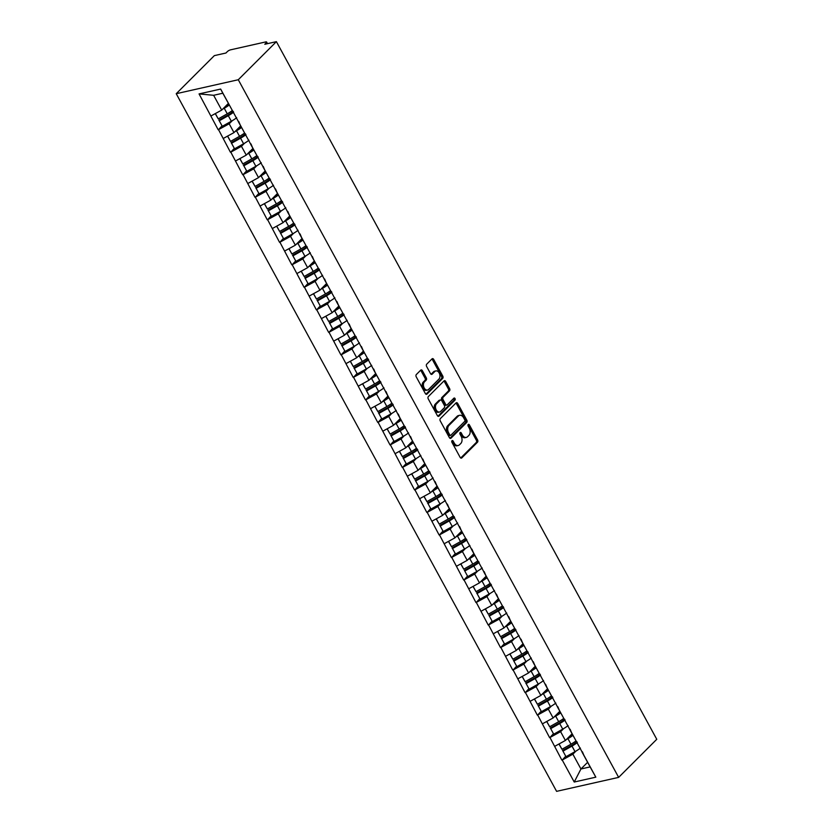 <?xml version="1.0" encoding="UTF-8"?>
<svg xmlns="http://www.w3.org/2000/svg" width="833" height="833" viewBox="0 0 833 833"><rect width="100%" height="100%" fill="white"/><g stroke="black" fill="none" stroke-linecap="round" stroke-linejoin="round"><path stroke-width="1.25" d="M452.007 440.709A1.177 0.791 77.3 0 0 451.934 442.313L460.139 457.359A1.687 1.135 77.3 0 0 461.388 458.14A1.687 1.135 77.3 0 0 461.784 457.911L477.486 442.219A1.687 1.135 77.3 0 0 477.59 439.939L469.385 424.882A1.177 0.791 77.3 0 0 468.156 426.1L469.218 428.047A5.394 3.624 77.3 0 1 468.906 435.378L467.594 436.679A5.394 3.624 77.3 0 1 466.303 437.408A5.394 3.624 77.3 0 1 462.325 434.941L461.274 432.983A1.177 0.791 77.3 0 0 460.045 434.212L461.107 436.159A5.394 3.624 77.3 0 1 460.795 443.479L459.483 444.78A5.394 3.624 77.3 0 1 458.192 445.509A5.394 3.624 77.3 0 1 454.214 443.041L453.162 441.094A1.177 0.791 77.3 0 0 452.007 440.709M422.383 370.685A1.687 1.135 77.3 0 0 421.144 369.914A1.687 1.135 77.3 0 0 420.738 370.144L416.333 374.538A1.687 1.135 77.3 0 0 416.229 376.828L425.351 393.551A1.687 1.135 77.3 0 0 426.59 394.321A1.687 1.135 77.3 0 0 426.996 394.092L442.687 378.401A1.687 1.135 77.3 0 0 442.792 376.12L433.681 359.398A1.687 1.135 77.3 0 0 432.431 358.627A1.687 1.135 77.3 0 0 432.035 358.856L426.715 364.167A1.687 1.135 77.3 0 0 426.611 366.458L430.515 373.611A1.687 1.135 77.3 0 0 431.754 374.392A1.687 1.135 77.3 0 0 432.16 374.163L434.795 371.518A4.509 3.03 77.3 0 1 435.867 370.914A4.509 3.03 77.3 0 1 439.564 373.788A4.509 3.03 77.3 0 1 438.929 379.098L428.589 389.428A4.509 3.03 77.3 0 1 427.516 390.042A4.509 3.03 77.3 0 1 423.83 387.168A4.509 3.03 77.3 0 1 424.466 381.847L426.184 380.129A1.687 1.135 77.3 0 0 426.288 377.838L422.383 370.685L421.144 370.966A1.687 1.135 77.3 0 0 420.561 370.321M276.4 41.65L656.768 739.298L618.648 777.376L238.28 79.739L276.4 41.65L264.8 44.264L266.216 42.837A2.572 0.75 -28.6 0 0 266.622 42.025A2.572 0.75 -28.6 0 0 265.696 41.931L230.564 49.834A2.572 0.75 -28.6 0 0 227.378 51.584L225.951 53.01L214.352 55.624L176.232 93.702L238.28 79.739M440.355 418.603A1.687 1.135 77.3 0 0 440.251 420.884L449.372 437.606A1.687 1.135 77.3 0 0 450.611 438.377A1.687 1.135 77.3 0 0 451.017 438.148L466.709 422.466A1.687 1.135 77.3 0 0 466.813 420.176L457.702 403.453A1.687 1.135 77.3 0 0 456.453 402.683A1.687 1.135 77.3 0 0 456.057 402.912L440.355 418.603M437.356 415.573L428.245 398.861A1.687 1.135 77.3 0 1 428.339 396.57L444.041 380.889A1.687 1.135 77.3 0 1 444.447 380.66A1.687 1.135 77.3 0 1 445.686 381.431L449.591 388.584A1.687 1.135 77.3 0 1 449.487 390.875L443.125 397.237A1.687 1.135 77.3 0 0 443.021 399.517L445.613 404.265A1.687 1.135 77.3 0 0 446.852 405.036A1.687 1.135 77.3 0 0 447.259 404.807L453.881 398.184A1.177 0.791 77.3 0 1 454.964 400.173L439.001 416.115A1.687 1.135 77.3 0 1 438.595 416.344A1.687 1.135 77.3 0 1 437.356 415.573M176.232 93.702L556.6 791.35L618.648 777.376M221.984 125.898L218.527 129.636L229.179 123.794L232.292 120.691M218.163 129.719L199.056 93.91L220.651 89.058L595.824 777.168L574.229 782.031L562.233 760.029L572.875 754.188L575.988 751.085M565.68 756.291L562.233 760.029M561.859 760.112L549.957 737.507L560.609 731.676L563.712 728.563M553.404 733.769L549.957 737.507M549.582 737.59L537.681 714.995L548.333 709.164L551.436 706.051M541.127 711.257L537.681 714.995M537.306 715.078L525.404 692.483L536.056 686.642L539.159 683.539M528.861 688.745L525.404 692.483M525.029 692.567L513.128 669.971L523.78 664.13L526.893 661.027M516.585 666.233L513.128 669.971M512.753 670.055L500.852 647.46L511.504 641.618L514.617 638.515M504.309 643.722L500.852 647.46M500.487 647.543L488.575 624.937L499.227 619.106L502.341 615.993M492.032 621.199L488.575 624.937M488.211 625.021L476.309 602.426L486.951 596.595L490.064 593.481M479.756 598.688L476.309 602.426M475.935 602.509L464.033 579.914L474.675 574.072L477.788 570.969M467.48 576.176L464.033 579.914M463.658 579.997L451.757 557.402L462.409 551.561L465.512 548.458M455.203 553.664L451.757 557.402M451.382 557.485L439.48 534.89L450.132 529.049L453.235 525.946M442.927 531.152L439.48 534.89M439.106 534.973L427.204 512.368L437.856 506.537L440.959 503.424M430.661 508.63L427.204 512.368M426.829 512.451L414.928 489.856L425.58 484.025L428.693 480.912M418.385 486.118L414.928 489.856M414.553 489.939L402.651 467.344L413.303 461.503L416.417 458.4M406.108 463.606L402.651 467.344M402.287 467.428L390.375 444.832L401.027 438.991L404.14 435.888M393.832 441.094L390.375 444.832M390.011 444.916L378.109 422.31L388.751 416.479L391.864 413.376M381.556 418.582L378.109 422.31M377.734 422.404L365.833 399.798L376.474 393.967L379.588 390.854M369.279 396.06L365.833 399.798M365.458 399.882L353.556 377.287L364.208 371.456L367.311 368.342M357.003 373.548L353.556 377.287M353.182 377.37L341.28 354.775L351.932 348.933L355.035 345.83M344.727 351.037L341.28 354.775M340.905 354.858L329.004 332.263L339.656 326.421L342.759 323.319M332.461 328.525L329.004 332.263M328.629 332.346L316.727 309.741L327.379 303.91L330.493 300.807M320.184 306.013L316.727 309.741M316.353 309.824L304.451 287.229L315.103 281.398L318.216 278.284M307.908 283.491L304.451 287.229M304.087 287.312L292.185 264.717L302.827 258.886L305.94 255.773M295.632 260.979L292.185 264.717M291.81 264.8L279.909 242.205L290.55 236.364L293.664 233.261M283.355 238.467L279.909 242.205M279.534 242.288L267.632 219.693L278.274 213.852L281.387 210.749M271.079 215.955L267.632 219.693M267.258 219.777L255.356 197.171L266.008 191.34L269.111 188.227M258.803 193.443L255.356 197.171M254.981 197.254L243.08 174.659L253.732 168.828L256.835 165.715M246.526 170.921L243.08 174.659M242.705 174.743L230.803 152.147L241.455 146.316L244.569 143.203M234.26 148.409L230.803 152.147M230.429 152.231L218.527 129.636M238.696 121.389L240.123 124.773M244.923 133.572L238.363 121.733M229.179 123.794L233.979 132.603L240.654 125.929M223.327 138.434L233.979 132.603M250.972 143.911L252.399 147.285M257.199 156.094L250.639 144.244M241.455 146.316L246.256 155.115L252.93 148.441M235.604 160.946L246.256 155.115M263.249 166.423L264.675 169.797M269.476 178.606L262.916 166.756M253.732 168.828L258.532 177.627L265.206 170.963M247.88 183.468L258.532 177.627M275.525 188.935L276.952 192.319M281.752 201.117L275.192 189.268M266.008 191.34L270.808 200.139L277.483 193.475M260.156 205.98L270.808 200.139M287.801 211.447L289.228 214.831M294.028 223.629L287.458 211.79M278.274 213.852L283.074 222.661L289.749 215.986M272.433 228.492L283.074 222.661M300.078 233.958L301.504 237.343M306.305 246.141L299.734 234.302M290.55 236.364L295.351 245.173L302.025 238.498M284.709 251.004L295.351 245.173M312.354 256.481L313.77 259.854M318.57 268.663L312.011 256.814M302.827 258.886L307.627 267.685L314.301 261.021M296.975 273.516L307.627 267.685M324.631 278.993L326.047 282.366M330.847 291.175L324.287 279.326M315.103 281.398L319.903 290.196L326.578 283.532M309.251 296.038L319.903 290.196M336.896 301.504L338.323 304.888M343.123 313.687L336.563 301.838M327.379 303.91L332.18 312.708L338.854 306.044M321.528 318.55L332.18 312.708M349.173 324.016L350.599 327.4M355.399 336.199L348.84 324.36M339.656 326.421L344.456 335.23L351.13 328.556M333.804 341.061L344.456 335.23M361.449 346.528L362.876 349.912M367.676 358.711L361.116 346.872M351.932 348.933L356.732 357.742L363.407 351.068M346.08 363.573L356.732 357.742M373.725 369.05L375.152 372.424M379.952 381.233L373.392 369.383M364.208 371.456L368.998 380.254L375.683 373.59M358.357 386.096L368.998 380.254M386.002 391.562L387.428 394.936M392.228 403.745L385.658 391.895M376.474 393.967L381.275 402.766L387.949 396.102M370.633 408.607L381.275 402.766M398.278 414.074L399.705 417.458M404.505 426.257L397.935 414.407M388.751 416.479L393.551 425.278L400.225 418.614M382.909 431.119L393.551 425.278M410.554 436.586L411.971 439.97M416.771 448.768L410.211 436.929M401.027 438.991L405.827 447.8L412.502 441.126M395.175 453.631L405.827 447.8M422.831 459.098L424.247 462.482M429.047 471.291L422.487 459.441M413.303 461.503L418.104 470.312L424.778 463.637M407.452 476.143L418.104 470.312M435.097 481.62L436.523 484.993M441.323 493.802L434.764 481.953M425.58 484.025L430.38 492.824L437.054 486.16M419.728 498.665L430.38 492.824M447.373 504.132L448.8 507.505M453.6 516.314L447.04 504.465M437.856 506.537L442.656 515.335L449.331 508.671M432.004 521.177L442.656 515.335M459.649 526.643L461.076 530.027M465.876 538.826L459.316 526.977M450.132 529.049L454.933 537.858L461.607 531.183M444.281 543.689L454.933 537.858M471.926 549.155L473.352 552.539M478.152 561.338L471.593 549.499M462.409 551.561L467.198 560.37L473.883 553.695M456.557 566.201L467.198 560.37M484.202 571.667L485.629 575.051M490.429 583.86L483.858 572.011M474.675 574.072L479.475 582.881L486.149 576.207M468.833 588.712L479.475 582.881M496.478 594.189L497.905 597.563M502.705 606.372L496.135 594.523M486.951 596.595L491.751 605.393L498.426 598.729M481.11 611.235L491.751 605.393M508.755 616.701L510.171 620.075M514.971 628.884L508.411 617.034M499.227 619.106L504.027 627.905L510.702 621.241M493.375 633.746L504.027 627.905M521.031 639.213L522.447 642.597M527.247 651.396L520.687 639.557M511.504 641.618L516.304 650.427L522.978 643.753M505.652 656.258L516.304 650.427M533.297 661.725L534.724 665.109M539.524 673.907L532.964 662.068M523.78 664.13L528.58 672.939L535.255 666.265M517.928 678.77L528.58 672.939M545.573 684.247L547 687.621M551.8 696.43L545.24 684.58M536.056 686.642L540.856 695.451L547.531 688.776M530.204 701.282L540.856 695.451M557.85 706.759L559.276 710.133M564.076 718.941L557.516 707.092M548.333 709.164L553.133 717.963L559.807 711.299M542.481 723.804L553.133 717.963M570.126 729.271L571.553 732.655M576.353 741.453L569.793 729.604M560.609 731.676L565.399 740.475L572.084 733.811M554.757 746.316L565.399 740.475M582.402 751.783L583.829 755.167M572.875 754.188L580.945 768.984L590.128 766.912L582.059 752.126M587.619 762.31L580.945 768.984L574.229 782.031M590.128 766.912L595.824 777.168M232.646 111.06L222.817 93.223L213.633 95.295L221.703 110.091L228.377 103.417M222.817 93.223L220.651 89.058M211.051 115.922L221.703 110.091M199.056 93.91L213.633 95.295M451.767 441.157A1.177 0.791 77.3 0 1 451.913 441.375L452.975 443.323A5.394 3.624 77.3 0 0 456.953 445.79L458.192 445.509M466.303 437.408L465.064 437.689A5.394 3.624 77.3 0 1 461.086 435.211L460.024 433.264A1.177 0.791 77.3 0 0 459.878 433.056M460.722 458.004L476.247 442.5A1.687 1.135 77.3 0 0 476.341 440.209L468.136 425.163A1.177 0.791 77.3 0 0 467.99 424.945M449.955 438.252L465.47 422.737A1.687 1.135 77.3 0 0 465.574 420.457L456.453 403.734A1.687 1.135 77.3 0 0 455.87 403.089M449.737 434.826A1.177 0.791 77.3 0 0 450.892 435.201L464.668 421.436A1.177 0.791 77.3 0 0 464.741 419.832L463.617 417.781A5.394 3.624 77.3 0 0 459.649 415.303A5.394 3.624 77.3 0 0 458.358 416.031L448.935 425.444A5.394 3.624 77.3 0 0 448.623 432.775L449.737 434.826L448.498 435.107A1.177 0.791 77.3 0 0 449.653 435.482M459.649 415.303L458.4 415.584A5.394 3.624 77.3 0 0 457.119 416.313L458.358 416.031M448.498 435.107L447.383 433.045A5.394 3.624 77.3 0 1 447.696 425.725L457.119 416.313M446.852 405.036L445.613 405.317A1.687 1.135 77.3 0 1 444.364 404.546L441.782 399.798A1.687 1.135 77.3 0 1 441.875 397.508L448.248 391.146A1.687 1.135 77.3 0 0 448.352 388.865L444.447 381.712A1.687 1.135 77.3 0 0 443.864 381.066M437.939 416.219L453.725 400.454A1.177 0.791 77.3 0 0 453.548 398.528M436.513 403.838A4.509 3.03 77.3 0 0 435.878 409.149A4.509 3.03 77.3 0 0 439.574 412.023A4.509 3.03 77.3 0 0 440.647 411.408L444.291 407.774A1.687 1.135 77.3 0 0 444.385 405.484L441.802 400.746A1.687 1.135 77.3 0 0 440.563 399.965A1.687 1.135 77.3 0 0 440.157 400.194L436.513 403.838L435.274 404.109A4.509 3.03 77.3 0 0 434.639 409.43A4.509 3.03 77.3 0 0 438.335 412.304L439.574 412.023M440.563 399.965L439.314 400.246A1.687 1.135 77.3 0 0 438.918 400.475L440.157 400.194M435.274 404.109L438.918 400.475M427.516 390.042L426.277 390.313A4.509 3.03 77.3 0 1 422.591 387.449A4.509 3.03 77.3 0 1 423.216 382.128L424.945 380.41A1.687 1.135 77.3 0 0 425.038 378.12L421.144 370.966M435.867 370.914L434.628 371.195A4.509 3.03 77.3 0 0 433.556 371.799L434.795 371.518M431.098 374.256L433.556 371.799M425.934 394.186L441.448 378.682A1.687 1.135 77.3 0 0 441.552 376.401L432.442 359.679A1.687 1.135 77.3 0 0 431.848 359.033M580.393 748.096A14.078 4.071 151.4 0 1 575.02 751.637L571.99 746.087A14.078 4.071 -28.6 0 0 577.363 742.536M571.99 746.087L562.973 751.147L566.003 756.708L575.02 751.637M566.003 756.708L562.973 751.147M576.936 741.755A11.506 3.332 -28.6 0 1 571.532 745.483L562.514 750.554M572.521 734.623A11.506 3.332 151.4 0 1 568.314 737.569M572.937 735.393A14.078 4.071 151.4 0 1 567.939 738.652L566.325 739.558M558.953 744.015L561.952 749.273L570.969 744.213A14.078 4.071 -28.6 0 0 576.03 740.901M561.952 749.273L559.047 743.963M568.116 725.585A14.078 4.071 151.4 0 1 562.744 729.125L559.714 723.565A14.078 4.071 -28.6 0 0 565.086 720.024M559.714 723.565L550.696 728.636L553.726 734.196L562.744 729.125M553.726 734.196L550.696 728.636M564.659 719.243A11.506 3.332 -28.6 0 1 559.266 722.971L550.238 728.042M560.255 712.111A11.506 3.332 151.4 0 1 556.038 715.058M560.671 712.881A14.078 4.071 151.4 0 1 555.663 716.141L554.049 717.046M546.677 721.503L549.676 726.761L558.693 721.69A14.078 4.071 -28.6 0 0 563.754 718.39M549.676 726.761L546.771 721.451M555.84 703.073A14.078 4.071 151.4 0 1 550.467 706.613L547.437 701.053A14.078 4.071 -28.6 0 0 552.81 697.513M547.437 701.053L538.42 706.124L541.45 711.684L550.467 706.613M541.45 711.684L538.42 706.124M552.383 696.732A11.506 3.332 -28.6 0 1 546.989 700.459L537.962 705.52M547.979 689.599A11.506 3.332 151.4 0 1 543.762 692.546M548.395 690.359A14.078 4.071 151.4 0 1 543.387 693.618L541.773 694.535M534.401 698.991L537.4 704.249L546.417 699.179A14.078 4.071 -28.6 0 0 551.477 695.878M537.4 704.249L534.505 698.929M543.564 680.551A14.078 4.071 151.4 0 1 538.201 684.101L535.171 678.541A14.078 4.071 -28.6 0 0 540.534 675.001M535.171 678.541L526.144 683.612L529.174 689.162L538.201 684.101M529.174 689.162L526.144 683.612M540.107 674.209A11.506 3.332 -28.6 0 1 534.713 677.937L525.685 683.008M535.702 667.087A11.506 3.332 151.4 0 1 531.485 670.034M536.119 667.847A14.078 4.071 151.4 0 1 531.11 671.106L529.496 672.012M522.124 676.469L525.123 681.738L534.14 676.667A14.078 4.071 -28.6 0 0 539.211 673.356M525.123 681.738L522.229 676.417M531.287 658.039A14.078 4.071 151.4 0 1 525.925 661.579L522.895 656.029A14.078 4.071 -28.6 0 0 528.257 652.489M522.895 656.029L513.867 661.1L516.897 666.65L525.925 661.579M516.897 666.65L513.867 661.1M527.83 651.698A11.506 3.332 -28.6 0 1 522.437 655.425L513.42 660.496M523.426 644.575A11.506 3.332 151.4 0 1 519.209 647.512M523.842 645.336A14.078 4.071 151.4 0 1 518.844 648.595L517.22 649.501M509.848 653.957L512.847 659.215L521.864 654.155A14.078 4.071 -28.6 0 0 526.935 650.844M512.847 659.215L509.952 653.905M519.011 635.527A14.078 4.071 151.4 0 1 513.649 639.067L510.619 633.517A14.078 4.071 -28.6 0 0 515.991 629.967M510.619 633.517L501.601 638.578L504.621 644.138L513.649 639.067M504.621 644.138L501.601 638.578M515.554 629.186A11.506 3.332 -28.6 0 1 510.16 632.913L501.143 637.984M511.15 622.053A11.506 3.332 151.4 0 1 506.933 625M511.566 622.824A14.078 4.071 151.4 0 1 506.568 626.083L504.954 626.989M497.572 631.445L500.571 636.704L509.598 631.633A14.078 4.071 -28.6 0 0 514.659 628.332M500.571 636.704L497.676 631.393M506.745 613.015A14.078 4.071 151.4 0 1 501.372 616.555L498.342 610.995A14.078 4.071 -28.6 0 0 503.715 607.455M498.342 610.995L489.325 616.066L492.355 621.626L501.372 616.555M492.355 621.626L489.325 616.066M503.288 606.674A11.506 3.332 -28.6 0 1 497.884 610.402L488.867 615.472M498.873 599.541A11.506 3.332 151.4 0 1 494.667 602.488M499.29 600.312A14.078 4.071 151.4 0 1 494.292 603.571L492.678 604.477M485.306 608.933L488.294 614.192L497.322 609.121A14.078 4.071 -28.6 0 0 502.382 605.82M488.294 614.192L485.4 608.881M494.469 590.503A14.078 4.071 151.4 0 1 489.096 594.044L486.066 588.483A14.078 4.071 -28.6 0 0 491.439 584.943M486.066 588.483L477.049 593.554L480.079 599.114L489.096 594.044M480.079 599.114L477.049 593.554M491.012 584.162A11.506 3.332 -28.6 0 1 485.608 587.89L476.591 592.95M486.597 577.03A11.506 3.332 151.4 0 1 482.39 579.976M487.013 577.79A14.078 4.071 151.4 0 1 482.015 581.049L480.402 581.965M473.029 586.422L476.028 591.68L485.045 586.609A14.078 4.071 -28.6 0 0 490.106 583.308M476.028 591.68L473.123 586.359M482.192 567.981A14.078 4.071 151.4 0 1 476.82 571.532L473.79 565.971A14.078 4.071 -28.6 0 0 479.162 562.431M473.79 565.971L464.772 571.042L467.802 576.592L476.82 571.532M467.802 576.592L464.772 571.042M478.736 561.64A11.506 3.332 -28.6 0 1 473.331 565.368L464.314 570.438M474.321 554.518A11.506 3.332 151.4 0 1 470.114 557.464M474.737 555.278A14.078 4.071 151.4 0 1 469.739 558.537L468.125 559.443M460.753 563.899L463.752 569.168L472.769 564.097A14.078 4.071 -28.6 0 0 477.83 560.786M463.752 569.168L460.847 563.847M469.916 545.469A14.078 4.071 151.4 0 1 464.543 549.009L461.513 543.46A14.078 4.071 -28.6 0 0 466.886 539.919M461.513 543.46L452.496 548.53L455.526 554.08L464.543 549.009M455.526 554.08L452.496 548.53M466.459 539.128A11.506 3.332 -28.6 0 1 461.066 542.856L452.038 547.927M462.055 532.006A11.506 3.332 151.4 0 1 457.838 534.942M462.471 532.766A14.078 4.071 151.4 0 1 457.463 536.025L455.849 536.931M448.477 541.388L451.476 546.646L460.493 541.585A14.078 4.071 -28.6 0 0 465.553 538.274M451.476 546.646L448.571 541.335M457.64 522.957A14.078 4.071 151.4 0 1 452.267 526.498L449.237 520.948A14.078 4.071 -28.6 0 0 454.61 517.397M449.237 520.948L440.22 526.008L443.25 531.569L452.267 526.498M443.25 531.569L440.22 526.008M454.183 516.616A11.506 3.332 -28.6 0 1 448.789 520.344L439.762 525.415M449.778 509.484A11.506 3.332 151.4 0 1 445.561 512.43M450.195 510.254A14.078 4.071 151.4 0 1 445.186 513.513L443.572 514.419M436.2 518.876L439.199 524.134L448.216 519.063A14.078 4.071 -28.6 0 0 453.277 515.762M439.199 524.134L436.305 518.824M445.363 500.446A14.078 4.071 151.4 0 1 440.001 503.986L436.971 498.426A14.078 4.071 -28.6 0 0 442.333 494.885M436.971 498.426L427.943 503.496L430.973 509.057L440.001 503.986M430.973 509.057L427.943 503.496M441.906 494.104A11.506 3.332 -28.6 0 1 436.513 497.832L427.485 502.893M437.502 486.972A11.506 3.332 151.4 0 1 433.285 489.919M437.919 487.742A14.078 4.071 151.4 0 1 432.91 491.001L431.296 491.907M423.924 496.364L426.923 501.622L435.94 496.551A14.078 4.071 -28.6 0 0 441.011 493.251M426.923 501.622L424.028 496.301M433.087 477.934A14.078 4.071 151.4 0 1 427.725 481.474L424.695 475.914A14.078 4.071 -28.6 0 0 430.057 472.373M424.695 475.914L415.667 480.985L418.697 486.545L427.725 481.474M418.697 486.545L415.667 480.985M429.63 471.582A11.506 3.332 -28.6 0 1 424.236 475.32L415.219 480.381M425.226 464.46A11.506 3.332 151.4 0 1 421.009 467.407M425.642 465.22A14.078 4.071 151.4 0 1 420.644 468.479L419.02 469.396M411.648 473.842L414.647 479.11L423.664 474.039A14.078 4.071 -28.6 0 0 428.735 470.739M414.647 479.11L411.752 473.79M420.811 455.412A14.078 4.071 151.4 0 1 415.448 458.962L412.418 453.402A14.078 4.071 -28.6 0 0 417.791 449.862M412.418 453.402L403.401 458.473L406.421 464.023L415.448 458.962M406.421 464.023L403.401 458.473M417.354 449.07A11.506 3.332 -28.6 0 1 411.96 452.798L402.943 457.869M412.949 441.948A11.506 3.332 151.4 0 1 408.732 444.895M413.366 442.708A14.078 4.071 151.4 0 1 408.368 445.967L406.754 446.873M399.371 451.33L402.37 456.599L411.398 451.528A14.078 4.071 -28.6 0 0 416.458 448.216M402.37 456.599L399.476 451.278M408.545 432.9A14.078 4.071 151.4 0 1 403.172 436.44L400.142 430.89A14.078 4.071 -28.6 0 0 405.515 427.35M400.142 430.89L391.125 435.951L394.155 441.511L403.172 436.44M394.155 441.511L391.125 435.951M405.088 426.558A11.506 3.332 -28.6 0 1 399.684 430.286L390.667 435.357M400.673 419.436A11.506 3.332 151.4 0 1 396.466 422.373M401.089 420.196A14.078 4.071 151.4 0 1 396.091 423.456L394.478 424.361M387.106 428.818L390.094 434.076L399.122 429.016A14.078 4.071 -28.6 0 0 404.182 425.705M390.094 434.076L387.199 428.766M396.269 410.388A14.078 4.071 151.4 0 1 390.896 413.928L387.866 408.378A14.078 4.071 -28.6 0 0 393.238 404.828M387.866 408.378L378.848 413.439L381.878 418.999L390.896 413.928M381.878 418.999L378.848 413.439M392.812 404.047A11.506 3.332 -28.6 0 1 387.407 407.774L378.39 412.845M388.397 396.914A11.506 3.332 151.4 0 1 384.19 399.861M388.813 397.685A14.078 4.071 151.4 0 1 383.815 400.944L382.201 401.85M374.829 406.306L377.828 411.564L386.845 406.494A14.078 4.071 -28.6 0 0 391.906 403.193M377.828 411.564L374.923 406.254M383.992 387.876A14.078 4.071 151.4 0 1 378.619 391.416L375.589 385.856A14.078 4.071 -28.6 0 0 380.962 382.316M375.589 385.856L366.572 390.927L369.602 396.487L378.619 391.416M369.602 396.487L366.572 390.927M380.535 381.535A11.506 3.332 -28.6 0 1 375.131 385.262L366.114 390.323M376.12 374.402A11.506 3.332 151.4 0 1 371.914 377.349M376.537 375.173A14.078 4.071 151.4 0 1 371.539 378.432L369.925 379.338M362.553 383.794L365.552 389.053L374.569 383.982A14.078 4.071 -28.6 0 0 379.629 380.681M365.552 389.053L362.647 383.732M371.716 365.364A14.078 4.071 151.4 0 1 366.343 368.904L363.313 363.344A14.078 4.071 -28.6 0 0 368.686 359.804M363.313 363.344L354.296 368.415L357.326 373.965L366.343 368.904M357.326 373.965L354.296 368.415M368.259 359.013A11.506 3.332 -28.6 0 1 362.865 362.751L353.838 367.811M363.854 351.89A11.506 3.332 151.4 0 1 359.637 354.837M364.271 352.651A14.078 4.071 151.4 0 1 359.262 355.91L357.649 356.816M350.276 361.272L353.275 366.541L362.293 361.47A14.078 4.071 -28.6 0 0 367.353 358.169M353.275 366.541L350.37 361.22M359.44 342.842A14.078 4.071 151.4 0 1 354.067 346.393L351.037 340.832A14.078 4.071 -28.6 0 0 356.409 337.292M351.037 340.832L342.019 345.903L345.049 351.453L354.067 346.393M345.049 351.453L342.019 345.903M355.983 336.501A11.506 3.332 -28.6 0 1 350.589 340.228L341.561 345.299M351.578 329.379A11.506 3.332 151.4 0 1 347.361 332.325M351.995 330.139A14.078 4.071 151.4 0 1 346.986 333.398L345.372 334.304M338 338.76L340.999 344.019L350.016 338.958A14.078 4.071 -28.6 0 0 355.077 335.647M340.999 344.019L338.104 338.708M347.163 320.33A14.078 4.071 151.4 0 1 341.801 323.87L338.771 318.321A14.078 4.071 -28.6 0 0 344.133 314.78M338.771 318.321L329.743 323.381L332.773 328.941L341.801 323.87M332.773 328.941L329.743 323.381M343.706 313.989A11.506 3.332 -28.6 0 1 338.313 317.717L329.295 322.788M339.302 306.856A11.506 3.332 151.4 0 1 335.085 309.803M339.718 307.627A14.078 4.071 151.4 0 1 334.71 310.886L333.096 311.792M325.724 316.248L328.723 321.507L337.74 316.446A14.078 4.071 -28.6 0 0 342.811 313.135M328.723 321.507L325.828 316.196M334.887 297.818A14.078 4.071 151.4 0 1 329.524 301.359L326.494 295.809A14.078 4.071 -28.6 0 0 331.857 292.258M326.494 295.809L317.467 300.869L320.497 306.429L329.524 301.359M320.497 306.429L317.467 300.869M331.43 291.477A11.506 3.332 -28.6 0 1 326.036 295.205L317.019 300.276M327.025 284.345A11.506 3.332 151.4 0 1 322.808 287.291M327.442 285.115A14.078 4.071 151.4 0 1 322.444 288.374L320.82 289.28M313.447 293.737L316.446 298.995L325.464 293.924A14.078 4.071 -28.6 0 0 330.534 290.623M316.446 298.995L313.552 293.685M322.61 275.306A14.078 4.071 151.4 0 1 317.248 278.847L314.218 273.286A14.078 4.071 -28.6 0 0 319.591 269.746M314.218 273.286L305.201 278.357L308.22 283.918L317.248 278.847M308.22 283.918L305.201 278.357M319.154 268.965A11.506 3.332 -28.6 0 1 313.76 272.693L304.743 277.753M314.749 261.833A11.506 3.332 151.4 0 1 310.532 264.779M315.166 262.603A14.078 4.071 151.4 0 1 310.168 265.862L308.554 266.768M301.171 271.225L304.17 276.483L313.198 271.412A14.078 4.071 -28.6 0 0 318.258 268.111M304.17 276.483L301.275 271.162M310.345 252.795A14.078 4.071 151.4 0 1 304.972 256.335L301.942 250.775A14.078 4.071 -28.6 0 0 307.315 247.234M301.942 250.775L292.924 255.846L295.954 261.395L304.972 256.335M295.954 261.395L292.924 255.846M306.888 246.443A11.506 3.332 -28.6 0 1 301.484 250.181L292.466 255.242M302.473 239.321A11.506 3.332 151.4 0 1 298.266 242.268M302.889 240.081A14.078 4.071 151.4 0 1 297.891 243.34L296.277 244.246M288.905 248.703L291.894 253.971L300.921 248.9A14.078 4.071 -28.6 0 0 305.982 245.6M291.894 253.971L288.999 248.651M298.068 230.272A14.078 4.071 151.4 0 1 292.695 233.823L289.665 228.263A14.078 4.071 -28.6 0 0 295.038 224.723M289.665 228.263L280.648 233.334L283.678 238.884L292.695 233.823M283.678 238.884L280.648 233.334M294.611 223.931A11.506 3.332 -28.6 0 1 289.207 227.659L280.19 232.73M290.196 216.809A11.506 3.332 151.4 0 1 285.99 219.756M290.613 217.569A14.078 4.071 151.4 0 1 285.615 220.828L284.001 221.734M276.629 226.191L279.628 231.449L288.645 226.389A14.078 4.071 -28.6 0 0 293.705 223.077M279.628 231.449L276.723 226.139M285.792 207.761A14.078 4.071 151.4 0 1 280.419 211.301L277.389 205.751A14.078 4.071 -28.6 0 0 282.762 202.2M277.389 205.751L268.372 210.811L271.402 216.372L280.419 211.301M271.402 216.372L268.372 210.811M282.335 201.419A11.506 3.332 -28.6 0 1 276.931 205.147L267.914 210.218M277.92 194.287A11.506 3.332 151.4 0 1 273.713 197.234M278.337 195.057A14.078 4.071 151.4 0 1 273.339 198.316L271.725 199.222M264.353 203.679L267.351 208.937L276.369 203.877A14.078 4.071 -28.6 0 0 281.429 200.566M267.351 208.937L264.446 203.627M273.516 185.249A14.078 4.071 151.4 0 1 268.143 188.789L265.113 183.239A14.078 4.071 -28.6 0 0 270.486 179.689M265.113 183.239L256.095 188.3L259.125 193.86L268.143 188.789M259.125 193.86L256.095 188.3M270.059 178.908A11.506 3.332 -28.6 0 1 264.665 182.635L255.637 187.706M265.654 171.775A11.506 3.332 151.4 0 1 261.437 174.722M266.071 172.546A14.078 4.071 151.4 0 1 261.062 175.805L259.448 176.711M252.076 181.167L255.075 186.425L264.092 181.355A14.078 4.071 -28.6 0 0 269.153 178.054M255.075 186.425L252.17 181.115M261.239 162.737A14.078 4.071 151.4 0 1 255.866 166.277L252.836 160.717A14.078 4.071 -28.6 0 0 258.209 157.177M252.836 160.717L243.819 165.788L246.849 171.348L255.866 166.277M246.849 171.348L243.819 165.788M257.782 156.396A11.506 3.332 -28.6 0 1 252.389 160.123L243.361 165.184M253.378 149.263A11.506 3.332 151.4 0 1 249.161 152.21M253.794 150.023A14.078 4.071 151.4 0 1 248.786 153.282L247.172 154.199M239.8 158.655L242.799 163.914L251.816 158.843A14.078 4.071 -28.6 0 0 256.876 155.542M242.799 163.914L239.904 158.593M248.963 140.215A14.078 4.071 151.4 0 1 243.6 143.765L240.57 138.205A14.078 4.071 -28.6 0 0 245.933 134.665M240.57 138.205L231.543 143.276L234.573 148.826L243.6 143.765M234.573 148.826L231.543 143.276M245.506 133.874A11.506 3.332 -28.6 0 1 240.112 137.601L231.095 142.672M241.101 126.751A11.506 3.332 151.4 0 1 236.884 129.698M241.518 127.511A14.078 4.071 151.4 0 1 236.51 130.771L234.896 131.676M227.524 136.133L230.522 141.402L239.54 136.331A14.078 4.071 -28.6 0 0 244.61 133.02M230.522 141.402L227.628 136.081M236.687 117.703A14.078 4.071 151.4 0 1 231.324 121.254L228.294 115.693A14.078 4.071 -28.6 0 0 233.656 112.153M228.294 115.693L219.266 120.764L222.296 126.314L231.324 121.254M222.296 126.314L219.266 120.764M233.23 111.362A11.506 3.332 -28.6 0 1 227.836 115.089L218.819 120.16M228.825 104.24A11.506 3.332 151.4 0 1 224.608 107.176M229.242 105A14.078 4.071 151.4 0 1 224.244 108.259L222.619 109.165M215.247 113.621L218.246 118.88L227.263 113.819A14.078 4.071 -28.6 0 0 232.334 110.508M218.246 118.88L215.351 113.569M266.758 43.826L266.216 42.837M452.975 443.323L454.214 443.041M460.024 433.264L461.274 432.983M461.086 435.211L462.325 434.941M468.136 425.163L469.385 424.882M476.341 440.209L477.59 439.939M476.247 442.5L477.486 442.219M460.92 458.108L461.784 457.911M451.913 441.375L453.162 441.094M456.453 403.734L457.702 403.453M465.574 420.457L466.813 420.176M465.47 422.737L466.709 422.466M450.153 438.345L451.017 438.148M447.696 425.725L448.935 425.444M447.383 433.045L448.623 432.775M444.447 381.712L445.686 381.431M448.352 388.865L449.591 388.584M448.248 391.146L449.487 390.875M441.875 397.508L443.125 397.237M441.782 399.798L443.021 399.517M444.364 404.546L445.613 404.265M453.725 400.454L454.964 400.173M438.137 416.313L439.001 416.115M425.038 378.12L426.288 377.838M424.945 380.41L426.184 380.129M423.216 382.128L424.466 381.847M431.296 374.35L432.16 374.163M432.442 359.679L433.681 359.398M441.552 376.401L442.792 376.12M441.448 378.682L442.687 378.401M426.132 394.29L426.996 394.092M570.969 744.213L567.939 738.652M558.693 721.69L555.663 716.141M546.417 699.179L543.387 693.618M534.14 676.667L531.11 671.106M521.864 654.155L518.844 648.595M509.598 631.633L506.568 626.083M497.322 609.121L494.292 603.571M485.045 586.609L482.015 581.049M472.769 564.097L469.739 558.537M460.493 541.585L457.463 536.025M448.216 519.063L445.186 513.513M435.94 496.551L432.91 491.001M423.664 474.039L420.644 468.479M411.398 451.528L408.368 445.967M399.122 429.016L396.091 423.456M386.845 406.494L383.815 400.944M374.569 383.982L371.539 378.432M362.293 361.47L359.262 355.91M350.016 338.958L346.986 333.398M337.74 316.446L334.71 310.886M325.464 293.924L322.444 288.374M313.198 271.412L310.168 265.862M300.921 248.9L297.891 243.34M288.645 226.389L285.615 220.828M276.369 203.877L273.339 198.316M264.092 181.355L261.062 175.805M251.816 158.843L248.786 153.282M239.54 136.331L236.51 130.771M227.263 113.819L224.244 108.259M267.508 43.649L266.622 42.025M449.372 435.649L450.611 435.367"/></g></svg>
